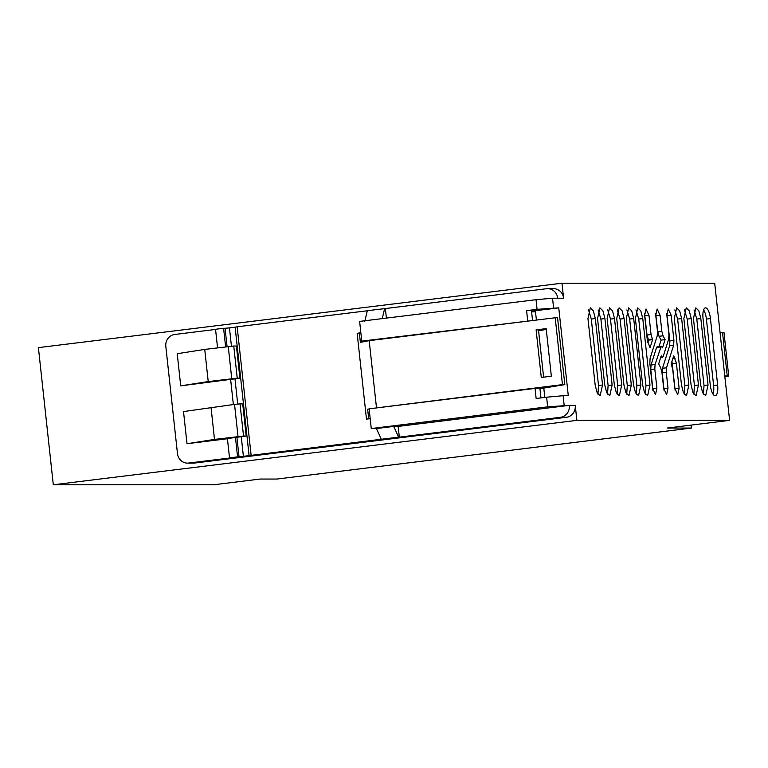 <?xml version="1.0" encoding="UTF-8"?>
<svg xmlns="http://www.w3.org/2000/svg" width="768" height="768" viewBox="0 0 768 768"><rect width="100%" height="100%" fill="white"/><g stroke="black" fill="none" stroke-linecap="round" stroke-linejoin="round"><path stroke-width="1.15" d="M563.597 298.195A10.79 10.138 -90 0 0 553.536 288.662L547.632 288.662A10.79 10.138 -90 0 1 557.702 298.205L563.597 298.205A10.79 10.138 -90 0 0 563.597 298.195L561.974 283.21L38.4 347.626L53.299 484.781L576.874 420.355L729.6 420.374L667.171 428.054L691.373 428.054L691.056 425.117L691.373 428.054L276.95 479.05L691.526 428.054L691.2 425.098M180.72 385.853L239.904 378.173L236.41 346.022L233.75 346.022L237.245 378.173L208.224 381.562L204.73 349.411L177.226 353.702L180.72 385.853L208.224 381.562M233.75 346.022L204.73 349.411M228.25 346.522L231.744 378.662M239.904 378.173L237.245 378.173M243.533 436.032L246.182 436.032L242.698 403.882L240.038 403.882L243.533 436.032L214.502 439.421L187.008 443.712L183.514 411.571L234.538 404.381L238.022 436.522M240.038 403.882L234.538 404.381M211.018 407.28L214.502 439.421M246.182 436.032L227.414 438.557L229.507 457.843L230.986 457.843L188.698 463.046A10.79 10.138 -90 0 1 187.536 463.123A10.79 10.138 -90 0 1 177.466 453.571L165.821 346.426A10.79 10.138 -90 0 1 174.73 334.474L215.558 329.443M227.434 438.739L187.008 443.712M187.536 463.123L193.44 463.123A10.79 10.138 -90 0 0 194.602 463.046L566.333 417.312L560.438 417.312A10.79 10.138 -90 0 0 569.338 405.36L547.661 406.838L546.614 397.2L536.141 398.486L535.056 388.416L369.12 408.835L371.261 428.544L376.426 428.544L393.744 426.413L398.602 437.136L399.331 437.136L398.17 426.413L393.744 426.413M535.056 388.416L539.923 388.416L540.95 397.901M366.998 341.069L361.766 341.117L531.293 320.698M225.619 346.848L223.594 328.272L225.072 328.272L227.069 346.666M230.64 379.488L233.357 404.525M223.594 328.272L215.539 329.27L217.565 347.837M236.918 437.357L239.04 456.854L237.562 456.854L235.469 437.568M237.562 456.854L229.507 457.843M225.072 328.272L229.44 327.878L231.427 346.234M239.04 456.854L251.126 455.366L237.158 326.794L367.286 310.781M249.101 455.76L235.133 327.178L229.44 327.878M703.44 394.166L704.026 385.507L696.806 319.075L694.032 309.917M684.259 394.166L684.845 385.507L677.626 319.075L674.851 309.917M693.85 394.166L694.435 385.507L687.216 319.075L684.442 309.917M597.936 394.157L598.512 385.498L591.302 319.066L588.528 309.907M607.526 394.166L608.102 385.498L600.893 319.066L598.118 309.907M617.117 394.166L617.702 385.498L610.483 319.066L607.709 309.907M626.707 394.166L627.293 385.498L620.074 319.066L617.299 309.907M636.307 394.166L636.883 385.498L629.664 319.066L626.89 309.907M645.379 394.166L645.965 385.498L638.746 319.066L635.971 309.907M652.982 390.672L650.784 369.514L651.034 365.002L656.573 347.462L657.187 346.694L661.219 346.205L662.525 347.77L665.098 339.638L661.066 340.128L659.021 336.298L657.792 331.786L655.632 313.411M659.069 346.464L661.066 340.128M664.09 390.672L662.246 372.787L662.496 368.275L669.619 345.734L669.888 340.896L666.739 313.411M675.197 390.672L671.962 361.382M647.76 342.701L648.566 340.128L647.04 335.059L644.525 313.402M713.04 394.176A10.79 3.667 83 0 0 713.616 385.507L706.397 319.075A10.79 3.667 83 0 0 703.622 309.917M566.333 417.312A10.79 10.138 -90 0 0 575.242 405.37L569.338 405.36L398.17 426.413M560.438 417.312L399.331 437.136M376.426 428.544L381.283 439.267L398.602 437.136M547.661 406.838L371.261 428.544M235.133 327.178L237.158 326.794M381.283 439.267L251.126 455.366M527.693 320.698L526.598 310.627L531.466 310.627L532.55 320.544M564.173 405.36L563.126 395.712L568.291 395.712L558.749 307.853L537.072 309.341L536.026 299.693L359.626 321.398L361.766 341.117M386.4 318.106L385.363 308.554L367.315 310.685L364.79 321.398M384.634 308.554L382.262 318.614M537.072 309.341L526.598 310.627M385.363 308.554L546.47 288.73A10.79 10.138 -90 0 1 547.632 288.662M708.048 385.008L700.838 318.576L698.861 310.848L695.827 307.872L693.456 318.576L700.675 385.008L702.653 392.746L705.677 395.712L708.048 385.008L704.026 385.507M681.485 385.008L683.462 392.736L686.496 395.712L688.867 385.008L681.648 318.576L679.67 310.848L676.646 307.872L674.275 318.576L681.485 385.008M698.458 385.008L691.238 318.576L689.27 310.848L686.237 307.872L683.866 318.576L691.085 385.008L693.053 392.746L696.086 395.712L698.458 385.008L694.435 385.507M595.325 318.566L593.347 310.838L590.323 307.862L587.952 318.566L595.162 384.998L597.139 392.736L600.173 395.702L602.544 384.998L595.325 318.566L591.302 319.066M604.915 318.566L602.938 310.838L599.914 307.862L597.542 318.566L604.752 384.998L606.73 392.736L609.763 395.712L612.134 384.998L604.915 318.566L600.893 319.066M614.506 318.576L612.538 310.838L609.504 307.862L607.133 318.566L614.352 384.998L616.32 392.736L619.354 395.712L621.725 385.008L614.506 318.576L610.483 319.066M624.096 318.576L622.128 310.838L619.094 307.862L616.723 318.576L623.942 385.008L625.92 392.736L628.944 395.712L631.315 385.008L624.096 318.576L620.074 319.066M633.696 318.576L631.718 310.838L628.685 307.872L626.314 318.576L633.533 385.008L635.51 392.736L638.534 395.712L640.906 385.008L633.696 318.576L629.664 319.066M642.768 318.576L640.8 310.838L637.766 307.872L635.395 318.576L642.614 385.008L644.582 392.736L647.616 395.712L649.987 385.008L642.768 318.576L638.746 319.066M665.098 339.638L663.053 335.798L661.824 331.286L660.086 315.302L657.139 309.005L655.738 315.302L657.475 331.286L657.226 335.798L650.102 358.349L649.834 363.178L652.56 388.272L655.507 394.579L656.899 388.272L654.806 369.014L655.056 364.502L661.219 346.205M660.701 367.786L661.93 372.288L663.667 388.282L666.614 394.579L668.006 388.282L666.278 372.288L666.528 367.786L673.651 345.235L673.92 340.406L671.194 315.302L668.246 309.005L666.845 315.302L668.938 334.57L668.688 339.082L663.149 356.611L662.534 357.379L661.219 355.814L658.656 363.946L660.701 367.786M673.718 355.814L671.155 363.946L672.682 369.014L674.774 388.282L677.722 394.579L679.123 388.282L676.397 363.187L673.718 355.814M652.598 339.638L651.062 334.57L648.979 315.302L646.022 309.005L644.63 315.302L647.357 340.397L650.026 347.77L652.598 339.638L648.566 340.128M710.429 318.576A10.79 3.667 83 0 0 705.418 307.872A10.79 3.667 83 0 0 703.046 318.576L710.266 385.008A10.79 3.667 83 0 0 715.267 395.712A10.79 3.667 83 0 0 717.638 385.008L710.429 318.576L706.397 319.075M563.126 395.712L546.614 397.2M558.749 307.853L531.533 311.203M553.584 307.853L552.538 298.205L536.026 299.693M557.702 298.205L552.538 298.205M575.242 405.37A10.79 10.138 -90 0 0 575.242 405.36L576.874 420.355M561.974 283.21L714.701 283.219L729.6 420.374M691.526 428.054L276.95 479.05L260.275 479.04L213.552 484.79L53.299 484.781M720.029 332.294L723.994 332.506L728.726 376.051L724.838 376.531M724.762 375.84L728.726 376.051M722.525 332.506L727.248 376.051M546.182 328.637L551.347 376.214L541.277 377.453L536.112 329.875L546.182 328.637M543.61 377.165L538.474 329.875L536.112 329.875M546.269 329.434L538.56 330.71M564.826 384.614L557.558 317.76L555.206 317.76L562.464 384.614L564.826 384.614L543.792 388.09L544.81 397.421M531.6 311.798L535.507 311.798L536.4 320.074M555.206 317.76L369.187 340.646L360.384 342.355L359.357 332.928L357.158 333.35L366.47 419.069L370.195 418.752M369.13 408.931L367.651 409.21L369.139 409.027M536.688 388.416L543.792 388.09M562.464 384.614L370.483 408.662M376.454 407.501L369.187 340.646M370.166 418.464L366.47 419.069M368.669 418.646L367.651 409.21M359.357 332.928L360.854 332.736M540.912 397.517L544.042 397.517M234.989 378.96L237.715 404.093M241.267 436.819L243.408 456.461M194.602 463.046L188.698 463.046M700.838 318.576L696.806 319.075M688.867 385.008L684.845 385.507M681.648 318.576L677.626 319.075M691.238 318.576L687.216 319.075M602.544 384.998L598.512 385.498M612.134 384.998L608.102 385.498M621.725 385.008L617.702 385.498M631.315 385.008L627.293 385.498M640.906 385.008L636.883 385.498M649.987 385.008L645.965 385.498M656.899 388.272L652.877 388.771M654.806 369.014L650.784 369.514M655.056 364.502L651.034 365.002M660.605 346.973L656.573 347.462M663.053 335.798L659.021 336.298M661.824 331.286L657.792 331.786M660.086 315.302L656.054 315.802M668.006 388.282L663.984 388.771M666.278 372.288L662.246 372.787M666.528 367.786L662.496 368.275M673.651 345.235L669.619 345.734M673.92 340.406L669.888 340.896M671.194 315.302L667.162 315.802M661.651 356.611L660.941 356.698M679.123 388.282L675.091 388.771M676.397 363.187L672.365 363.677M675.072 358.349L672.835 358.627M648.979 315.302L644.947 315.802M652.301 339.072L648.269 339.571M651.062 334.57L647.04 335.059M713.616 385.507L717.638 385.008M662.534 357.379L660.653 357.61"/></g></svg>
